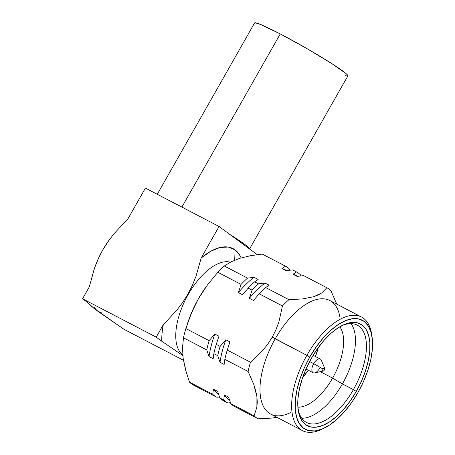 <?xml version="1.0" encoding="UTF-8"?>
<svg xmlns="http://www.w3.org/2000/svg" width="455" height="455" viewBox="0 0 455 455"><rect width="100%" height="100%" fill="white"/><g stroke="black" fill="none" stroke-linecap="round" stroke-linejoin="round"><path stroke-width="0.68" d="M332.599 378.094A46.478 22.392 117.5 0 0 339.766 326.804A46.478 22.392 -62.5 0 1 332.599 378.094L320.292 371.684L332.599 378.094A46.478 22.392 -62.5 0 1 297.888 407.174A46.478 22.392 117.5 0 0 332.599 378.094L342.41 383.918L332.599 378.094M351.084 323.641A54.873 26.435 -62.5 0 1 342.41 383.918A54.873 26.435 117.5 0 0 351.084 323.641M290.58 412.571A64.019 30.843 -62.5 0 1 260.891 399.012A64.019 30.843 -62.5 0 1 275.207 338.844A64.019 30.843 117.5 0 0 270.674 414.084L302.336 430.584A64.019 30.843 -62.5 0 1 306.863 355.344L272.289 337.115L267.756 344.162L262.546 350.663L250.495 362.214A73.994 35.649 117.5 0 0 248.1 371.485L253.788 384.486L255.721 390.709L256.916 396.675L257.28 402.169L256.876 407.157L254.1 415.825A73.994 35.649 117.5 0 0 258.15 418.81L271.618 418.105L276.919 417.337L271.618 418.105L258.15 418.81A73.994 35.649 -62.5 0 1 254.1 415.825L230.839 403.704A73.994 35.649 117.5 0 0 234.888 406.69L258.15 418.81L234.888 406.69A73.994 35.649 -62.5 0 1 230.839 403.704L228.558 397.084L224.434 394.934A70.673 34.045 117.5 0 0 229.542 400.059A70.673 34.045 -62.5 0 1 224.434 394.934L223.735 399.996A73.994 35.649 117.5 0 0 227.784 402.982L230.469 402.686L227.784 402.982A73.994 35.649 -62.5 0 1 223.735 399.996L219.856 397.977A73.994 35.649 117.5 0 0 223.905 400.963L227.784 402.982L223.905 400.963A73.994 35.649 -62.5 0 1 219.856 397.977L217.575 391.357L213.452 389.213A70.673 34.045 117.5 0 0 218.559 394.337A70.673 34.045 -62.5 0 1 213.452 389.213L212.747 394.275A73.994 35.649 117.5 0 0 216.802 397.26L219.486 396.959L216.802 397.26A73.994 35.649 -62.5 0 1 212.747 394.275L189.49 382.154A73.994 35.649 117.5 0 0 193.54 385.14A73.994 35.649 -62.5 0 1 189.49 382.154L185.538 369.892L183.143 358.312L182.506 347.557L183.49 337.815A73.994 35.649 -62.5 0 1 185.885 328.544L191.316 313.364L198.443 298.725A65.355 31.486 117.5 0 0 188.205 321.429L187.568 323.312M323.414 428.474A64.019 30.843 -62.5 0 1 302.336 430.584M372.059 336.774A61.527 29.638 -62.5 0 1 357.937 392.574L363.391 381.819L367.708 370.791L370.728 359.922L372.326 349.628L372.452 340.3L371.087 332.298L368.3 325.928L364.182 321.44L358.904 319.006L352.659 318.71L345.692 320.576L338.275 324.523L330.683 330.41L323.215 337.997L316.157 347L309.781 357.073A61.527 29.638 -62.5 0 1 372.059 336.774L371.672 334.226A64.019 30.843 117.5 0 0 306.863 355.344A64.019 30.843 117.5 0 0 292.548 415.512A64.019 30.843 117.5 0 0 322.242 429.071L324.557 427.927A61.527 29.638 -62.5 0 1 296.023 414.897A61.527 29.638 -62.5 0 1 309.781 357.073L306.863 355.344L309.781 357.073L304.327 367.828L300.01 378.85L296.99 389.719L295.392 400.019L295.267 409.346L296.626 417.349L299.418 423.713L303.536 428.2L308.814 430.64L315.059 430.93L322.021 429.071L329.443 425.118L337.03 419.237L344.498 411.65L351.556 402.647L357.937 392.574A61.527 29.638 -62.5 0 1 324.557 427.927M341.347 325.911A54.873 26.435 -62.5 0 1 357.277 325.149A54.873 26.435 -62.5 0 1 353.393 389.645L356.31 391.374A57.37 27.636 -62.5 0 1 298.235 410.296A57.37 27.636 -62.5 0 1 311.408 358.273A57.37 27.636 -62.5 0 1 342.53 325.302A57.37 27.636 -62.5 0 1 369.136 337.456A57.37 27.636 -62.5 0 1 356.31 391.374L353.393 389.645A54.873 26.435 117.5 0 0 365.786 338.674A54.873 26.435 117.5 0 0 341.352 325.911M353.393 389.645L342.41 383.918L353.393 389.645A54.873 26.435 -62.5 0 1 306.562 422.473A54.873 26.435 -62.5 0 1 298.059 408.982A54.873 26.435 117.5 0 0 353.393 389.645M186.465 373.146L183.143 358.312L182.506 347.557L183.49 337.815L206.752 349.94L209.033 356.555L213.156 358.705L213.856 353.643L217.735 355.662L220.015 362.282L224.139 364.432L224.838 359.365L248.1 371.485A73.994 35.649 -62.5 0 1 250.495 362.214L227.233 350.094A73.994 35.649 117.5 0 0 224.838 359.365A73.994 35.649 -62.5 0 1 227.233 350.094L229.951 341.904A70.673 34.045 117.5 0 0 229.03 344.537L228.916 344.862M297.758 276.316L296.29 275.554A70.673 34.045 117.5 0 0 292.986 274.263L297.109 276.407L303.604 275.616L326.861 287.736A73.994 35.649 -62.5 0 1 330.916 290.722L336.745 304.139L330.916 290.722A73.994 35.649 117.5 0 0 326.861 287.736L321.844 292.844L318.221 294.965L313.705 296.728L302.461 298.952L288.902 299.669A73.994 35.649 117.5 0 0 282.458 305.948L278.881 321.901L276.014 329.619L272.289 337.115L275.207 338.844A64.019 30.843 -62.5 0 1 340.01 317.726M278.881 321.901L282.458 305.948L259.196 293.828L282.458 305.948A73.994 35.649 -62.5 0 1 288.902 299.669L265.64 287.543A73.994 35.649 117.5 0 0 259.196 293.828A73.994 35.649 -62.5 0 1 265.64 287.543L269.15 285.194L265.026 283.044A70.673 34.045 117.5 0 0 249.368 298.315L253.492 300.465L259.196 293.828L253.492 300.465L249.368 298.315A70.673 34.045 -62.5 0 1 265.026 283.044L258.537 283.84A73.994 35.649 117.5 0 0 252.093 290.125L249.368 298.315L252.093 290.125A73.994 35.649 -62.5 0 1 258.537 283.84L254.658 281.821A73.994 35.649 117.5 0 0 248.214 288.106L252.093 290.125L248.214 288.106A73.994 35.649 -62.5 0 1 254.658 281.821L258.167 279.472L254.044 277.322A70.673 34.045 117.5 0 0 238.386 292.593L242.509 294.743L248.214 288.106L242.509 294.743L238.386 292.593A70.673 34.045 -62.5 0 1 254.044 277.322L247.548 278.119A73.994 35.649 117.5 0 0 241.105 284.403L238.386 292.593L241.105 284.403A73.994 35.649 -62.5 0 1 247.548 278.119L224.292 265.993A73.994 35.649 117.5 0 0 217.848 272.278L241.105 284.403L217.848 272.278A73.994 35.649 -62.5 0 1 224.292 265.993L231.22 261.756L239.848 258.303L250.33 255.744L262.251 254.066L285.512 266.186L282.003 268.535L286.127 270.685L292.622 269.889L296.495 271.914L292.986 274.263A70.673 34.045 -62.5 0 1 297.633 276.333M228.979 344.68A70.673 34.045 -62.5 0 1 229.951 341.904L225.828 339.754A70.673 34.045 117.5 0 0 220.015 362.282A70.673 34.045 -62.5 0 1 225.828 339.754L220.129 346.391A73.994 35.649 117.5 0 0 217.735 355.662A73.994 35.649 -62.5 0 1 220.129 346.391L216.25 344.372A73.994 35.649 117.5 0 0 213.856 353.643A73.994 35.649 -62.5 0 1 216.25 344.372L218.969 336.182A70.673 34.045 117.5 0 0 218.047 338.81L217.934 339.134M300.545 274.9A73.994 35.649 117.5 0 0 296.495 271.914A73.994 35.649 -62.5 0 1 300.545 274.9L300.92 275.912L300.545 274.9M286.775 270.594L285.308 269.832A70.673 34.045 117.5 0 0 282.003 268.535A70.673 34.045 -62.5 0 1 286.65 270.611M217.996 338.958A70.673 34.045 -62.5 0 1 218.969 336.182L214.845 334.033A70.673 34.045 117.5 0 0 209.033 356.555A70.673 34.045 -62.5 0 1 214.845 334.033L209.141 340.664A73.994 35.649 117.5 0 0 206.752 349.94A73.994 35.649 -62.5 0 1 209.141 340.664L185.885 328.544A73.994 35.649 117.5 0 0 183.49 337.815L206.752 349.94L209.033 356.555L213.156 358.705L213.856 353.643L217.735 355.662L220.015 362.282L224.139 364.432L224.838 359.365L248.1 371.485L253.788 384.486L256.916 396.675L256.876 407.157L254.1 415.825L230.839 403.704L228.558 397.084L224.434 394.934L223.735 399.996L219.856 397.977L217.575 391.357L213.452 389.213L212.747 394.275L189.49 382.154M289.562 269.172A73.994 35.649 117.5 0 0 285.512 266.186A73.994 35.649 -62.5 0 1 289.562 269.172L289.932 270.19L289.562 269.172M193.54 385.14L216.802 397.26L193.54 385.14M207.423 284.984L217.848 272.278L207.423 284.984L198.505 298.662L206.661 286.024A65.355 31.486 117.5 0 0 198.443 298.725L191.316 313.364L185.885 328.544L209.141 340.664L214.845 334.033L218.969 336.182L216.25 344.372L220.129 346.391L225.828 339.754L229.951 341.904L227.233 350.094L250.495 362.214L262.546 350.663M301.773 418.259A54.873 26.435 117.5 0 0 342.41 383.918A54.873 26.435 -62.5 0 1 301.773 418.259M311.408 358.273L317.351 348.877L323.937 340.482L330.899 333.407L337.974 327.924L344.896 324.244L351.391 322.504L357.209 322.777L362.135 325.046L365.968 329.232L368.573 335.17L369.841 342.632L369.727 351.328L368.237 360.929L365.422 371.064L361.395 381.347L356.31 391.374L350.361 400.764L343.781 409.159L336.819 416.234L329.738 421.722L322.822 425.402L316.327 427.143L310.503 426.87L305.584 424.595L301.745 420.409L299.145 414.471L297.871 407.015L297.991 398.313L299.481 388.712L302.296 378.577L306.323 368.3L311.408 358.273M361.503 317.038L329.847 300.539A64.019 30.843 117.5 0 0 275.207 338.844L306.863 355.344A64.019 30.843 -62.5 0 1 361.503 317.038A64.019 30.843 -62.5 0 1 371.849 335.523M206.78 285.859L198.443 298.725L192.647 310.151L188.063 321.861M288.902 299.669L265.64 287.543L269.15 285.194L265.026 283.044L258.537 283.84L254.658 281.821L258.167 279.472L254.044 277.322L247.548 278.119L224.292 265.993L231.22 261.756L239.848 258.303L250.33 255.744L262.251 254.066L285.512 266.186L282.003 268.535L286.127 270.685L292.622 269.889L296.495 271.914L292.986 274.263L297.109 276.407L303.604 275.616L326.861 287.736L321.844 292.844L313.705 296.728L302.461 298.952M319.746 368.123A7.735 3.725 -62.5 0 1 313.148 372.747A7.735 3.725 -62.5 0 1 313.694 363.659L309.616 361.537L313.694 363.659A7.735 3.725 117.5 0 0 314.627 372.901L323.266 371.041A1.661 0.802 -62.5 0 1 323.061 369.056L313.694 363.659L323.061 369.056L323.835 368.175L324.534 368.095L324.756 368.857L324.364 370.017A1.661 0.802 -62.5 0 1 323.266 371.041M230.401 262.177A52.382 25.235 117.5 0 0 186.027 298.52A52.382 25.235 117.5 0 0 182.762 354.951A52.382 25.235 -62.5 0 1 186.027 298.52A52.382 25.235 -62.5 0 1 230.401 262.177M93.866 307.108L97.398 310.964L91.245 306.073L87.872 302.683L82.548 298.759L156.207 337.144L163.254 324.739L176.659 310.401L182.62 302.564L187.926 294.152L192.363 285.376L195.957 276.395L201.201 257.939L210.824 251.194L220.01 247.492L228.251 247.048L235.099 249.88A65.338 31.48 117.5 0 1 241.178 257.894L240.166 255.835L235.099 249.88L234.683 260.175L235.099 249.88A65.338 31.48 117.5 0 0 201.201 257.939L195.957 276.395L192.363 285.376L187.926 294.152L182.62 302.564L176.659 310.401L163.254 324.739A65.338 31.48 117.5 0 0 161.804 341.273L182.5 355.31L182.779 355.122L182.5 355.31L182.819 355.548M229.906 234.479A53.627 3.526 29.6 0 1 249.556 248.965L248.407 247.338L244.58 244.244L229.906 234.479L219.071 226.488L189.553 211.109A53.627 3.526 -150.4 0 0 181.915 207.059A53.627 3.526 29.6 0 1 189.553 211.109L174.93 203.487A53.627 3.526 29.6 0 1 181.915 207.059L280.263 33.932L181.915 207.059A53.627 3.526 -150.4 0 0 174.93 203.487L219.071 226.488L257.274 254.652L229.906 234.479M249.533 249.016L347.882 75.894A53.627 3.526 -150.4 0 0 280.263 33.932L260.647 24.473L254.942 22.75M345.561 75.701L347.563 76.059L347.785 75.388L346.221 73.721L331.723 63.546L306.954 48.605L280.263 33.932A53.627 3.526 -150.4 0 0 254.624 22.915L157.271 194.285M182.5 355.31L161.804 341.273L162.037 333.327L163.254 324.739L156.207 337.144L161.804 341.273L156.207 337.144L82.548 298.759L89.254 286.963L82.548 298.759L87.872 302.683L93.901 308.291L123.874 329.227L183.433 360.263L123.874 329.227L97.398 310.964L101.931 313.051M109.496 239.529L102.756 249.926L98.075 259.151L94.373 268.615M109.672 239.29L109.393 239.66A52.797 25.434 117.5 0 0 102.756 249.926A52.797 25.434 117.5 0 0 94.486 268.268L98.212 258.901L102.756 249.926L108.153 241.4L114.228 233.466L127.889 218.946L145.412 188.103L127.889 218.946L114.228 233.466L108.153 241.4L102.756 249.926L98.212 258.901L94.555 268.092L89.254 286.963L94.071 269.491M174.93 203.487L145.412 188.103L174.93 203.487M201.201 257.939L219.071 226.488L201.201 257.939M324.364 370.017L323.596 370.893L322.896 370.979L322.675 370.216L323.061 369.056A1.661 0.802 -62.5 0 1 324.694 368.305A1.661 0.802 -62.5 0 1 324.364 370.017M324.694 368.305L321.264 360.161A7.735 3.725 117.5 0 0 313.694 363.659A7.735 3.725 -62.5 0 1 320.297 359.035L313.148 355.31M318.25 347.626L315.429 356.498A36.582 17.626 -62.5 0 0 318.25 347.626M308.28 370.211L302.626 377.61A36.582 17.626 -62.5 0 0 308.28 370.211M305.999 369.022L313.148 372.747"/></g></svg>
